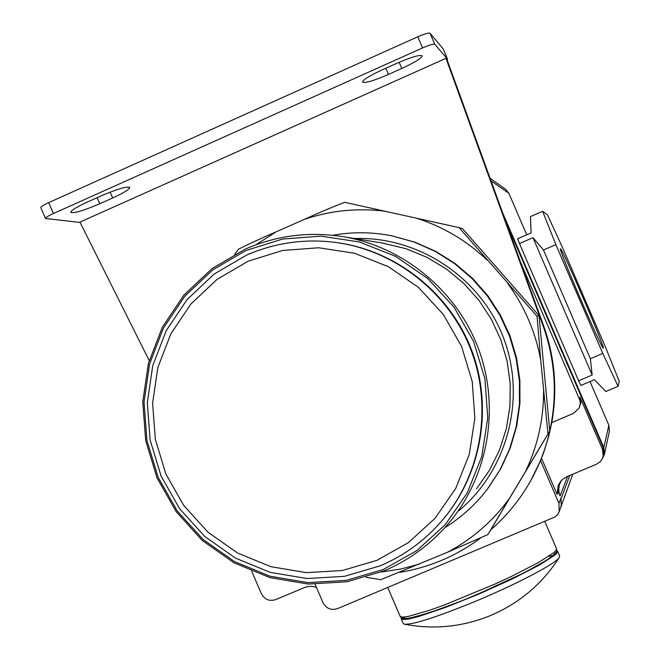 <?xml version="1.0" encoding="UTF-8"?>
<svg xmlns="http://www.w3.org/2000/svg" width="660" height="660" viewBox="0 0 660 660"><rect width="100%" height="100%" fill="white"/><g stroke="black" fill="none" stroke-linecap="round" stroke-linejoin="round"><path stroke-width="0.99" d="M234.721 254.224L238.557 249.175C249.043 243.878 261.558 238.103 276.111 231.85L304.243 219.409C318.524 212.891 332.013 207.19 344.701 202.315L459.079 227.626L537.05 316.272L540.688 359.906L547.981 433.901L487.839 534.592L447.546 552.238L380.779 579.686L366.044 577.294M487.864 534.567L490.776 529.807C506.434 516.161 519.469 500.288 529.864 482.188C539.005 466.166 545.63 449.122 549.747 431.062L539.03 315.67L462.544 228.715L459.079 227.626M391.726 235.801L415.173 242.253L436.004 251.51L455.334 263.695L472.733 278.545L487.856 295.771L500.362 315.001L509.998 335.833L516.549 357.835L519.882 380.523L519.932 403.441L516.706 426.096L510.262 448.016L500.75 468.732L488.383 487.831M332.764 235.29C352.597 231.718 372.446 231.932 392.296 235.917L414.332 242.104L435.286 251.427L454.715 263.695L472.213 278.652L487.393 296.002L499.95 315.364L509.594 336.344L516.136 358.479L519.437 381.323L519.428 404.374L516.104 427.152L509.553 449.171L499.917 469.978L487.393 489.134C475.546 504.603 461.373 517.44 444.881 527.645M354.593 238.549C418.234 236.123 480.348 277.2 503.398 337.516C526.589 397.774 507.886 469.87 458.939 510.626M382.363 243.037L406.197 248.746L426.987 257.334L446.308 268.958L463.716 283.346L478.822 300.185L491.271 319.102L500.791 339.661L507.16 361.399L510.23 383.831L509.949 406.453L506.319 428.736L499.422 450.202L489.423 470.357L476.561 488.746M384.062 570.867L346.846 581.782L308.171 584.059L269.965 577.632L234.102 562.873L202.348 540.54L176.245 511.747L157.055 477.914L145.703 440.707L142.758 401.94L148.376 363.512L162.302 327.302L183.876 295.119L212.075 268.562L245.528 248.985C276.887 235.381 309.557 231.305 343.555 236.758C403.648 246.964 456.596 290.647 478.385 348.43C500.016 406.271 488.92 474.012 450.392 521.235C432.234 543.221 410.124 559.762 384.062 570.867M245.899 250.511L282.628 239.044L321.098 236.14L359.378 241.981L395.505 256.319L427.639 278.454L454.113 307.279L473.55 341.335L484.952 378.856L487.732 417.928L481.759 456.547L467.362 492.723L445.318 524.626L416.765 550.654L383.196 569.53L346.318 580.355L307.981 582.615L270.113 576.246L234.572 561.619L203.099 539.484L177.218 510.939L158.194 477.411L146.949 440.534L144.029 402.105L149.597 364.015L163.399 328.127L184.792 296.224L212.743 269.907L245.899 250.511M336.913 242.608L338.514 242.83C397.65 251.51 450.293 293.882 471.776 350.518C493.135 407.203 481.693 473.797 443.083 519.42M547.981 433.901L549.747 431.062C557.552 395.455 555.332 360.418 543.106 325.933L445.978 58.328L446.968 59.474L447.579 59.202L443.099 48.807L429.998 33.181C428.637 32.653 424.561 33.858 417.772 36.787L48.683 202.62C43.378 205.07 40.755 206.737 40.813 207.611L45.457 218.419M537.05 316.272L539.03 315.67M149.185 360.525L79.934 222.115L445.978 58.328M530.813 480.513L540.548 460.614L543.642 452.694L548.707 436.458L551.785 422.606C557.593 389.647 554.862 357.349 543.601 325.718L446.968 59.474M251.74 571.312L261.376 593.711C264.611 599.585 269.379 601.549 275.682 599.61L306.025 586.913L311.215 586.245L316.379 587.26M526.746 234.803L508.835 193.256L505.651 189.304L490.099 178.324M602.456 458.543L604.453 454.261L609.419 431.104L608.875 425.296L590.015 381.562M560.142 509.033L572.764 474.227M315.1 584.29L322.987 602.646C326.279 608.594 331.122 610.591 337.54 608.627L555.324 516.796L557.642 514.503L559.202 511.64L558.962 503.341L540.548 460.614M561.437 506.534L560.983 497.954L561.214 506.047L559.202 511.64M541.514 458.255L557.081 494.373L558.22 491.535L560.109 495.924L567.567 476.421M403.524 617.149L404.885 618.428L409.843 618.106L429.734 612.661L459.665 601.672L476.603 594.726L524.766 572.459L546.612 560.233L552.709 555.868L555.217 552.94M401.288 617.777L401.156 618.667L403.45 619.567L409.291 618.865L418.498 616.555L445.277 607.513L478.846 594.066L512.531 578.845L539.649 564.894L555.11 554.887L557.601 551.941L556.826 550.621M401.23 618.841L403.202 623.411L404.167 624.17C412.45 624.979 436.07 617.422 475.018 601.499C516.978 584.083 556.652 563.153 559.366 557.312L559.622 555.918M553.138 555.489L548.732 556.38M551.785 422.606L573.416 413.399L579.034 408.193L580.231 404.126L580.016 400.595L520.361 261.682M505.808 221.587L603.083 447.249L603.71 454.022L602.481 458.494L600.377 461.587L596.673 464.137L567.047 476.635L563.112 478.978L560.521 481.569L558.187 485.504L557.081 494.373M603.199 456.357L602.563 449.485L580.058 397.279L580.915 402.781L579.15 407.954M558.772 484.267L558.22 491.535M561.264 480.711L559.391 484.894L558.781 488.59L559.02 492.327L560.109 495.924M604.453 454.261L603.809 447.538L502.598 212.751M519.461 243.556L517.646 238.772L531.094 232.906L530.45 216.579L542.611 211.274L555.868 244.629L543.502 250.008L532.942 237.683L592.152 375.02L578.622 380.795L519.461 243.556L532.942 237.683M555.868 244.629L602.778 353.413L618.09 386.323L605.88 391.528L594.38 379.698L580.882 385.457L578.622 380.795M618.09 386.323L619.22 381.29L605.814 347.935L562.658 247.838L547.478 214.912L542.611 211.274M602.778 353.413L590.37 358.726L592.152 375.02M590.37 358.726L543.502 250.008M560.472 248.779L560.398 248.795C558.071 247.97 602.266 350.419 603.232 348.1L603.289 348.084C605.269 348.092 562.081 247.921 560.472 248.779M399.531 572.385C429.181 567.542 456.142 556.132 480.397 538.172M490.776 529.807L549.747 431.062M100.831 196.004L87.623 201.927C76.329 207.133 70.711 210.623 70.769 212.413C74.143 213.452 83.803 210.565 99.751 203.742L112.678 197.95C124.014 192.745 129.698 189.214 129.731 187.357C126.53 186.26 116.902 189.148 100.831 196.004M396.346 63.5L382.709 69.622C369.584 75.702 362.868 79.868 362.563 82.104C365.153 83.3 373.783 80.734 388.459 74.407L401.8 68.434C414.942 62.353 421.732 58.154 422.169 55.828C419.719 54.582 411.114 57.148 396.346 63.5M447.579 59.202L434.775 44.261C433.43 43.766 429.363 44.987 422.573 47.924L53.377 213.535C48.073 215.977 45.441 217.627 45.482 218.476L80.107 222.461M507.796 283.594C524.568 306.521 535.532 331.955 540.688 359.906M416.006 218.023C442.868 226.561 466.579 240.595 487.146 260.114M304.243 219.409C330.701 210.449 357.868 207.751 385.737 211.315M255.874 244.81L276.111 231.85M419.166 564.176L400.455 569.11L381.34 571.989M509.421 498.44C492.863 521.185 472.238 539.121 447.546 552.238M543.584 391.066C543.659 419.447 537.578 446.35 525.343 471.784M246.708 255.057C275.731 242.451 306.025 238.334 337.59 242.707C397.031 251.427 449.922 294.088 471.397 351.07C492.739 408.094 481.008 475.018 441.994 520.699C424.883 540.523 404.357 555.53 380.407 565.736M248.185 261.195L282.628 250.47L318.697 247.764L354.577 253.258L388.435 266.714L418.547 287.471L443.347 314.498L461.563 346.409L472.246 381.579L474.862 418.201L469.276 454.385L455.796 488.301L435.146 518.215L408.4 542.635L376.934 560.348L342.358 570.512L306.413 572.649L270.889 566.692L237.55 552.989L208.015 532.224L183.736 505.453L165.891 473.995L155.339 439.395L152.6 403.342L157.831 367.612L170.792 333.952L190.864 304.037L217.09 279.37L248.185 261.195M543.601 325.718L543.106 325.933M558.962 503.341L560.983 497.954M561.198 498.457L569.761 475.489M387.758 587.532L400.133 616.291L402.418 617.174L408.251 616.448L429.627 610.277L444.221 605.063L495.049 584.017L511.475 576.386L538.601 562.46L554.078 552.486L556.578 549.557L556.553 548.798M579.364 398.566L580.058 397.279M602.563 449.485L603.083 447.249M491.048 180.923L508.835 193.256M603.809 447.538L608.875 425.296M401.8 68.434L399.143 62.279M388.459 74.407L385.795 68.236M112.678 197.95L110.17 192.118M99.751 203.742L97.135 197.662M434.775 44.261L429.998 33.181M422.573 47.924L417.772 36.787M53.377 213.535L48.683 202.62M393.261 236.107L392.296 235.917M384.4 243.358L343.555 236.758M338.514 242.83L337.59 242.707C306.009 238.326 275.682 242.451 246.617 255.073L214.31 273.958L187.06 299.599L166.213 330.676L152.749 365.632L147.312 402.74L150.15 440.179L161.106 476.099L179.644 508.769L204.856 536.563L235.529 558.121L270.163 572.36L307.073 578.539L344.421 576.328L380.358 565.777C404.324 555.563 424.875 540.54 441.994 520.699M544.813 521.54L556.594 548.889L556.669 551.364L555.926 552.808L551.042 557.288L537.851 565.496L516.945 576.394L491.147 588.431L463.798 600.031L438.52 609.667L414.909 617.083L405.578 618.717L401.643 618.007L400.207 616.465M557.617 551.265L559.663 556.009M490.561 615.524L490.594 615.508C519.486 603.158 542.413 583.754 559.366 557.312M404.167 624.17C433.727 629.797 462.454 626.951 490.339 615.615"/></g></svg>
